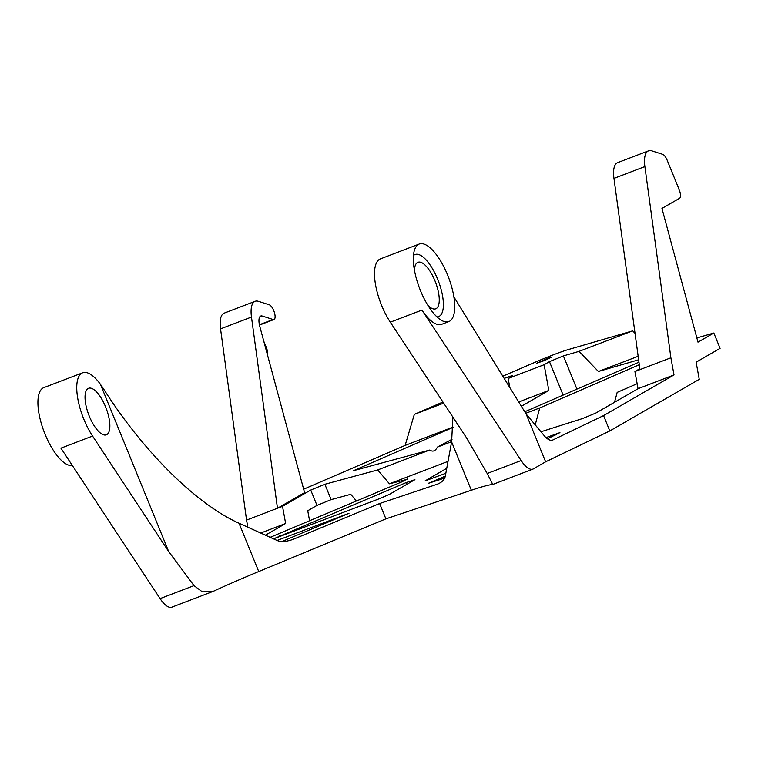 <?xml version="1.0" encoding="UTF-8"?>
<svg xmlns="http://www.w3.org/2000/svg" width="758" height="758" viewBox="0 0 758 758"><rect width="100%" height="100%" fill="white"/><g stroke="black" fill="none" stroke-linecap="round" stroke-linejoin="round"><path stroke-width="1.14" d="M436.949 316.882A33.2 12.384 69.1 0 0 437.688 279.304A33.2 12.384 69.1 0 0 413.47 255.493M447.59 274.993A41.5 15.482 69.1 0 0 419.212 244.048A41.5 15.482 69.1 0 0 414.654 249.543A41.5 15.482 69.1 0 0 419.581 288.343A41.5 15.482 69.1 0 0 441.8 320.52A41.5 15.482 69.1 0 0 448.859 321.572A41.5 15.482 69.1 0 0 447.59 274.993M414.446 270.218A24.9 9.286 -110.9 0 1 417.45 262.543A24.9 9.286 -110.9 0 1 417.952 262.306A24.9 9.286 -110.9 0 1 435.518 282.241A24.9 9.286 -110.9 0 1 435.746 308.819A24.9 9.286 -110.9 0 1 427.844 305.266M713.837 333.008L720.1 348.358L696.128 362.191L699.255 379.341L609.82 430.932L603.558 415.592L674.023 374.935L670.896 357.785L639.97 369.62L613.961 178.405A28.633 10.678 69.1 0 1 617.618 162.657L648.545 150.833A28.633 10.678 69.1 0 1 651.823 150.851L662.672 154.319A7.883 2.937 69.1 0 1 667.163 160.194L679.14 189.528A7.883 2.937 69.1 0 1 679.538 198.302L661.961 208.431L697.995 342.152L713.837 333.008L696.858 337.945M635.033 333.331L632.665 330.867L567.969 349.675A29.05 1.601 -22.2 0 0 534.693 362.428L502.81 376.186M614.53 402.271L617.173 392.388L637.156 383.709M356.421 501L350.736 494.292L331.132 499.617L316.996 505.397L307.748 510.731L309.577 520.737M194.001 585.65L202.32 591.856L212.6 591.6L171.905 607.167A24.9 9.286 -110.9 0 1 160.08 598.621L194.001 585.65L168.683 551.559L92.561 436.058A41.5 15.482 -110.9 0 1 77.543 397.164A41.5 15.482 -110.9 0 1 82.622 372.794L43.784 387.641A41.5 15.482 69.1 0 0 43.613 430.497A41.5 15.482 69.1 0 0 72.323 465.469M82.622 372.794A41.5 15.482 -110.9 0 1 100.426 384.297L103.647 389.034C142.911 451.143 196.521 504.278 239.007 523.21L277.267 540.549C281.275 542.122 286.619 541.695 293.308 539.279L379.635 503.52L385.898 518.86L471.343 490.236A91.292 5.022 157.8 0 1 492.065 484.665L492.131 483.13L487.205 473.504L521.125 460.532L421.96 310.069A41.5 15.482 69.1 0 0 441.668 324.32L448.859 321.572M88.051 388.532A24.9 9.286 -110.9 0 1 88.553 388.295A24.9 9.286 -110.9 0 1 106.12 408.23A24.9 9.286 -110.9 0 1 106.338 434.808A24.9 9.286 -110.9 0 1 89.037 415.555A24.9 9.286 -110.9 0 1 88.051 388.532M212.6 591.6L213.784 591.107A91.292 5.022 157.8 0 1 258.743 571.551L239.007 523.21M160.08 598.621L60.915 448.158L92.561 436.058M521.125 460.532A24.9 9.286 -110.9 0 0 532.95 469.079A24.9 9.286 -110.9 0 0 533.452 468.842L545.646 461.802L609.82 430.932M385.898 518.86L258.743 571.551M452.896 417.127L451.607 441.895L445.278 476.299C444.472 479.7 441.923 482.296 437.631 484.078L379.635 503.52M419.212 244.048L380.374 258.904A41.5 15.482 -110.9 0 0 375.305 283.274A41.5 15.482 -110.9 0 0 390.313 322.178L466.445 437.679L487.205 473.504M545.646 461.802L526.137 414.001L453.89 296.899M603.558 415.592L552.753 440.028L550.583 440.436L546.376 438.238L526.137 414.001M639.837 368.71L634.929 371.543L638.065 388.693L595.968 412.977L582.551 418.549L540.956 431.766M535.214 424.878L539.753 407.946L639.297 364.712M638.956 362.172L524.763 411.774M632.665 330.867L579.065 351.361L563.384 355.919L549.465 361.642L544.13 364.721L548.83 390.446L521.381 406.288M451.654 441.639L437.394 447.097L452.043 439.289M509.831 387.575L508.173 378.479L511.83 376.366A13.436 0.739 -22.2 0 0 512.626 375.741A13.436 0.739 -22.2 0 0 504.193 378.431M453.057 427.37L353.759 470.576L429.71 450.034L377.692 469.932L324.869 484.267L310.733 490.056L282.516 506.335L285.643 523.484L260.676 533.035M437.394 447.097C435.386 451.114 432.827 452.09 429.71 450.034M448.025 461.376L389.432 483.784L407.52 479.264M389.432 483.784L377.692 469.932M270.17 537.337L402.147 481.737L407.378 478.914M265.395 535.167L285.643 523.484M282.516 506.335L246.549 520.083L247.857 527.217M246.549 520.083L220.55 328.877L251.476 317.052A28.633 10.678 69.1 0 1 255.133 301.305L224.207 313.13A28.633 10.678 69.1 0 0 220.55 328.877M547.143 438.948L559.925 432.61L545.874 437.66M445.306 476.119L428.355 483.32L444.728 478.014M277.068 540.463L348.993 513.289L282.014 541.487M446.746 468.302L425.134 480.866L445.837 473.286M406.023 482.628L414.92 479.662L389.669 494.235L379.767 498.556L273.591 538.834L406.023 482.628L406.733 484.39M674.023 374.935L638.065 388.693M639.97 369.62L634.929 371.543M539.753 407.946L525.72 413.309M638.634 359.794L598.403 371.486L579.065 351.361M638.151 356.288L598.403 371.486M548.83 390.446L518.718 401.967M443.686 403.142L414.342 414.361L442.947 402.024M544.13 364.721L508.173 378.479M547.134 358.515L536.74 363.215L544.604 360.505L552.108 356.942L547.134 358.515M453.066 427.076L405.132 445.41L414.342 414.361M251.476 317.052L277.475 508.258L304.583 492.624L259.823 326.518A12.867 4.794 69.1 0 1 260.761 316.029A12.867 4.794 69.1 0 1 262.24 316.039L273.088 319.506A7.883 2.937 69.1 0 0 273.998 319.516A7.883 2.937 69.1 0 0 274.301 312.173A7.883 2.937 69.1 0 0 269.261 304.792L258.412 301.324A28.633 10.678 69.1 0 0 255.133 301.305M303.655 489.204L405.132 445.41M267.489 354.971A7.883 2.937 69.1 0 0 266.304 347.42L263.812 341.318M670.896 357.785L644.887 166.58L613.961 178.405M648.545 150.833A28.633 10.678 69.1 0 0 644.887 166.58M168.683 551.559L100.426 384.297M292.313 539.639L294.294 538.881M471.343 490.236L451.607 441.895M549.465 361.642L563.128 395.108M324.869 484.267L331.132 499.617M310.733 490.056L316.996 505.397M439.252 479.852L438.749 478.62M555.301 435.026L554.96 434.182M344.34 515.639L344.018 514.862M279.56 535.906L279.901 536.749M436.978 484.305L438.276 483.812M552.099 440.275L552.753 440.028M390.313 322.178L421.96 310.069M563.384 355.919L576.933 389.11M358.657 468.112L359.112 469.221M259.407 324.737L273.088 319.506M259.681 317.024L262.24 316.039M532.95 469.079L492.255 484.646M273.998 319.516L259.473 325.068"/></g></svg>

